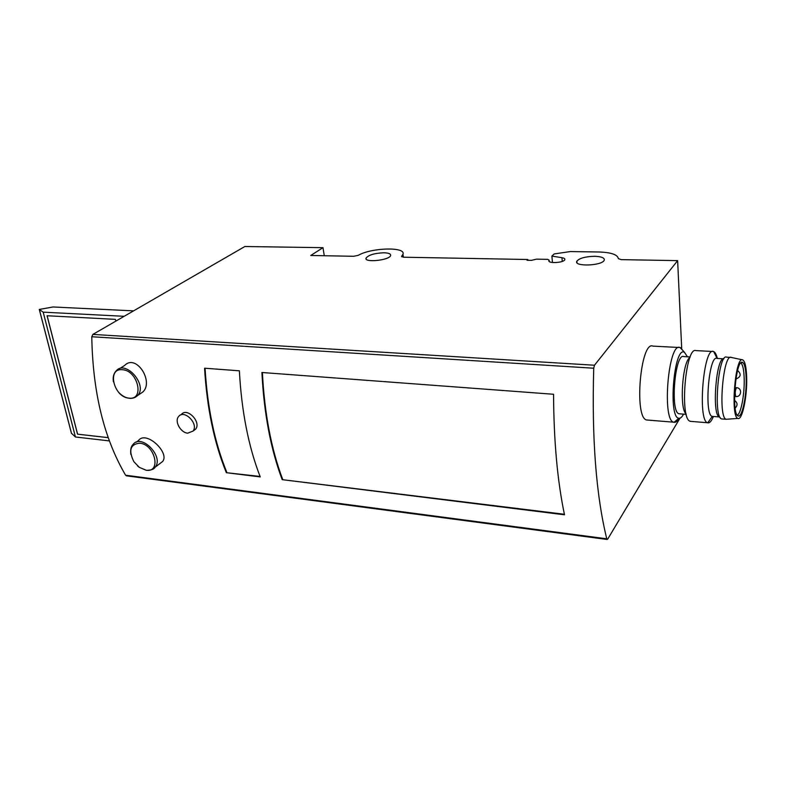 <?xml version="1.0" encoding="UTF-8"?>
<svg xmlns="http://www.w3.org/2000/svg" width="786" height="786" viewBox="0 0 786 786"><rect width="100%" height="100%" fill="white"/><g stroke="black" fill="none" stroke-linecap="round" stroke-linejoin="round"><path stroke-width="1.18" d="M679.949 413.849L678.957 413.77C669.908 412.139 675.046 352.108 683.83 356.598L690.177 356.952M686.109 413.849C679.143 409.025 682.415 361.285 689.98 357.443M193.002 431.101C199.064 423.959 184.062 408.867 178.56 416.57C174.266 421.286 180.633 432.762 187.736 433.165L193.002 431.101L195.675 429.087C201.521 422.092 186.98 406.775 181.281 414.595L180.78 414.959M681.708 348.729L677.64 260.638L594.491 365.235L92.876 334.404L91.785 336.742C92.748 392.273 104.017 438.441 125.603 475.216L126.566 475.835M594.491 365.235L593.735 368.221C591.711 438.156 596.053 495.023 606.763 538.803L607.136 539.471L607.706 539.098L679.998 418.172M564.505 514.791L282.194 479.647C270.757 449.307 263.998 413.593 261.905 372.495L553.56 394.267C553.786 440.946 557.431 481.12 564.505 514.791M260.254 476.915L226.348 472.691C214.214 443.039 206.954 408.209 204.566 368.212L239.366 370.805C241.577 411.471 248.543 446.841 260.254 476.915M152.248 469.458L162.673 461.451C169.953 452.697 146.019 430.011 138.454 440.553L136.106 442.243M134.681 397.529L143.032 391.85C153.928 381.298 136.106 353.494 124.601 365.48L119.423 368.742M564.397 514.27L282.194 479.647M260.078 476.454L226.348 472.691M92.876 334.404L244.868 246.509L322.977 247.669L310.755 255.489L353.651 256.285L358.269 255.332C371.297 247.61 406.156 246.637 402.972 254.251L401.558 256.393L403.591 257.209L527.848 259.508L527.013 260.264L531.434 260.343L536.514 259.154L547.665 259.351L549.129 260.176L549.237 261.463M324.284 255.735L322.977 247.669M562.255 261.394L561.951 257.7L551.9 256.089L554.179 253.937L570.263 251.569L598.942 251.992C611.154 252.404 617.619 254.615 618.356 258.633L621.284 259.635L677.64 260.638M552.46 262.504L551.9 256.089M647.988 420.078L646.573 419.97C633.821 417.779 640.58 340.259 652.96 346.125L678.858 347.481M527.927 260.284L527.848 259.508M561.951 257.7C564.181 258.093 565.134 258.761 564.8 259.704C563.68 262.946 547.115 263.683 548.982 260.421L549.129 260.176M594.766 256.295C601.663 256.59 604.817 257.906 604.218 260.264C602.056 265.894 573.407 266.798 576.845 261.188C579.459 258.152 585.432 256.521 594.766 256.295M383.961 252.778C388.618 252.935 390.848 253.829 390.652 255.45C389.895 260.215 364.105 263.005 366.04 258.132C368.526 254.959 374.5 253.171 383.961 252.778M282.626 479.254C271.239 449.032 264.499 413.456 262.386 372.525M226.8 472.317C214.716 442.764 207.475 408.081 205.067 368.251M683.545 414.134C681.983 417.15 680.411 418.525 678.839 418.26C667.874 417.877 674.093 345.368 684.459 352.315L687.475 356.795M679.065 418.29C677.394 421.237 675.724 422.573 674.054 422.308L673.651 422.19C661.694 420.058 668.444 341.655 680.018 347.54L682.896 350.527M713.383 416.482C711.517 421.149 709.64 423.251 707.754 422.799L707.577 422.74C697.29 420.805 703.608 345.978 713.55 351.538L713.717 351.597C715.191 352.285 716.41 354.574 717.363 358.465M713.069 416.452L712.165 416.384C703.883 414.802 709.011 353.946 717.009 358.445L723.503 358.809M691.356 421.424L689.754 421.119C679.644 417.278 685.618 347.196 695.728 350.527M746.671 377.398C747.319 396.488 742.171 420.982 737.867 418.407C730.233 416.786 735.323 355.459 742.691 359.88C745 361.206 746.327 367.052 746.671 377.398M746.15 378.39C746.749 395.78 742.072 418.123 738.142 415.932C731.088 414.674 735.775 358.092 742.554 362.395C744.647 363.672 745.835 369.007 746.15 378.39M727.551 419.184L726.156 419.292C717.746 417.612 723.169 352.678 731.294 357.443L742.357 359.811M722.511 418.997L721.577 418.928C713.04 417.268 718.463 352.403 726.716 357.188L730.469 357.394M720.3 417.739L719.445 416.953C711.595 415.489 716.134 356.549 723.906 358.78M740.805 363.014C742.77 364.478 743.89 369.646 744.185 378.538C744.706 394.041 740.933 414.193 737.219 415.126M133.591 310.863L52.996 306.972L39.3 309.448L43.181 312.16L75.436 436.987L109.421 440.917M43.181 312.16L124.159 316.306M115.797 321.15L115.375 319.362L47.062 315.746L77.549 434.167L108.252 437.674M71.457 433.273L75.436 436.987M77.549 434.167L108.242 437.635M47.121 315.746L77.588 434.137M606.763 538.803L125.603 475.216M593.735 368.221L91.785 336.742M401.843 256.884L401.734 256.108M137.511 465.911L139.358 467.395L146.334 470.313C151.059 470.323 153.997 469.281 155.147 467.198C164.264 456.745 141.47 433.135 133.139 444.385C131.016 446.281 130.25 449.641 130.859 454.455M146.098 470.205C161.631 472.926 155.058 444.355 139.702 443.186C130.25 444.247 128.324 450.437 133.905 461.736L139.358 467.395L146.098 470.205M119.03 392.715C122.213 395.987 125.672 397.844 129.415 398.296C132.736 398.581 135.477 397.637 137.638 395.476C147.945 385.346 125.966 359.693 116.367 370.658C113.646 373.399 112.653 377.142 113.41 381.878M129.051 398.129C144.85 400.379 137.933 370.304 122.321 369.715C106.591 367.907 113.764 397.421 129.051 398.129M735.922 396.576L735.794 396.576C734.881 393.157 735.126 390.2 736.531 387.704C742.406 387.871 741.64 397.195 735.794 396.576L734.517 396.478M39.359 309.546L71.516 433.479M686.237 414.35L678.957 413.77M403.365 257.199L402.972 254.251M549.05 261.247L548.982 260.421M576.963 262.671L576.845 261.188M366.168 259.007L366.04 258.132M607.136 539.471L126.3 475.805M684.459 352.315L680.421 347.697M678.839 418.26L674.054 422.308M673.651 422.19L646.573 419.97M717.097 358.455L713.717 351.597M712.263 416.423L707.754 422.799M712.548 351.48L696.15 350.615M707.577 422.74L690.167 421.325M737.867 418.407L726.156 419.292L721.577 418.928M719.455 416.963L712.165 416.384M740.972 362.857L742.554 362.395M735.156 408.091C737.867 405.301 737.661 402.746 734.556 400.428M736.06 377.84L736.305 376.386M736.413 387.695L734.9 387.596M735.863 379.049C740.923 376.985 741.503 374.136 737.582 370.491M39.31 309.488L71.447 433.361"/></g></svg>
